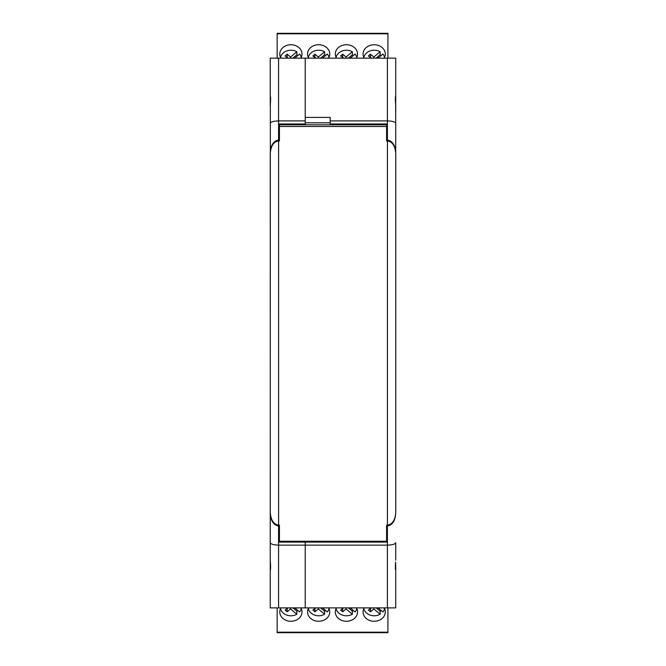 <?xml version="1.0" encoding="UTF-8"?>
<svg xmlns="http://www.w3.org/2000/svg" width="666" height="666" viewBox="0 0 666 666"><rect width="100%" height="100%" fill="white"/><g stroke="black" fill="none" stroke-linecap="round" stroke-linejoin="round"><path stroke-width="1" d="M279.121 140.901L279.121 123.968L305.219 123.968L305.219 120.912L278.571 120.912L278.571 58.167L270.238 58.167L270.238 95.787C270.687 96.886 270.721 99.609 270.338 103.971L270.238 570.404M270.238 95.646L270.238 105.919M270.238 560.131L270.338 562.071C270.721 566.433 270.687 569.164 270.238 570.263L270.238 607.883L305.219 607.883L305.219 545.138L278.571 545.138C273.543 544.979 270.771 544.155 270.238 542.673L270.271 478.954M270.238 152.897C270.771 145.155 273.543 140.884 278.571 140.068L279.121 140.068M278.571 140.068L278.571 120.912C273.543 121.07 270.771 121.886 270.238 123.376M278.571 58.167L387.404 58.167L387.404 120.912C392.424 121.07 395.204 121.886 395.729 123.376L395.729 152.68M278.571 607.883L278.571 525.982C273.543 525.166 270.771 520.887 270.238 513.153M278.571 525.982L279.121 525.982L279.121 525.149M279.121 525.982L279.121 542.082L305.219 542.082L305.219 545.138L305.219 541.25L305.219 542.082L386.846 542.082L386.846 525.982L387.404 525.982L387.404 545.138L305.219 545.138L305.219 607.883L395.729 607.883L395.729 570.263C395.279 569.164 395.254 566.433 395.637 562.071L395.729 570.404M305.219 120.912L305.219 58.167L305.219 117.407L330.211 117.407L330.211 120.912L387.404 120.912L387.404 140.068C392.424 140.884 395.204 145.155 395.729 152.897M305.219 123.968L305.219 124.8L305.219 123.968M278.596 140.901L278.596 525.149C273.576 524.333 270.796 520.054 270.271 512.321L270.271 153.729C270.796 145.987 273.576 141.716 278.596 140.901L279.429 140.901L279.429 124.8L386.596 124.8L386.596 140.901L387.429 140.901C392.457 141.716 395.229 145.987 395.762 153.729L395.762 512.321C395.229 520.054 392.457 524.333 387.429 525.149L387.429 140.901M387.429 525.149L386.596 525.149L386.596 541.25L279.429 541.25L279.429 525.149L278.596 525.149M336.463 58.167A11.106 9.316 180 0 1 335.314 54.046A11.106 9.316 180 0 1 346.42 44.73A11.106 9.316 180 0 1 357.525 54.046A11.106 9.316 180 0 1 356.385 58.167M308.699 58.167A11.106 9.316 180 0 1 307.55 54.046A11.106 9.316 180 0 1 318.656 44.73A11.106 9.316 180 0 1 329.762 54.046A11.106 9.316 180 0 1 328.621 58.167M280.935 58.167A11.106 9.316 180 0 1 279.795 54.046A11.106 9.316 180 0 1 290.9 44.73A11.106 9.316 180 0 1 302.006 54.046A11.106 9.316 180 0 1 300.857 58.167M364.227 58.167A11.106 9.316 180 0 1 363.078 54.046A11.106 9.316 180 0 1 374.184 44.73A11.106 9.316 180 0 1 385.289 54.046A11.106 9.316 180 0 1 384.149 58.167M350.233 58.167L355.12 54.063A10.539 8.841 180 0 1 356.776 57.409M336.072 57.409A10.539 8.841 180 0 1 346.42 50.216A10.539 8.841 180 0 1 352.372 51.765L352.372 54.787A10.539 8.841 180 0 1 353.438 55.478M322.469 58.167L327.356 54.063A10.539 8.841 180 0 1 329.012 57.409M308.308 57.409A10.539 8.841 180 0 1 318.656 50.216A10.539 8.841 180 0 1 324.608 51.765L324.608 54.787A10.539 8.841 180 0 1 325.674 55.478M294.705 58.167L299.592 54.063A10.539 8.841 180 0 1 301.248 57.409M280.544 57.409A10.539 8.841 180 0 1 290.9 50.216A10.539 8.841 180 0 1 296.845 51.765L296.845 54.787A10.539 8.841 180 0 1 297.91 55.478M377.997 58.167L382.883 54.063A10.539 8.841 180 0 1 384.54 57.409M363.836 57.409A10.539 8.841 180 0 1 374.184 50.216A10.539 8.841 180 0 1 380.136 51.765L380.136 54.787A10.539 8.841 180 0 1 381.202 55.478M387.928 58.167L387.928 33.3L277.156 33.3L277.156 58.167M346.079 58.167L346.079 57.035L352.372 51.765M352.372 54.787L348.343 58.167M343.29 58.167L340.626 55.927L342.69 54.187L346.079 57.035M318.323 58.167L318.323 57.035L324.608 51.765M324.608 54.787L320.579 58.167M315.526 58.167L312.862 55.927L314.926 54.187L318.323 57.035M290.559 58.167L290.559 57.035L296.845 51.765M296.845 54.787L292.815 58.167M287.77 58.167L285.098 55.927L287.163 54.187L290.559 57.035M373.842 58.167L373.842 57.035L380.136 51.765M380.136 54.787L376.107 58.167M371.054 58.167L368.39 55.927L370.454 54.187L373.842 57.035M342.424 57.434L343.822 58.167M342.69 57.218L342.69 54.187M314.66 57.434L316.059 58.167M314.926 57.218L314.926 54.187M286.896 57.434L288.295 58.167M287.163 57.218L287.163 54.187M370.188 57.434L371.586 58.167M370.454 57.218L370.454 54.187M336.438 607.883A11.106 9.316 180 0 0 335.314 611.954A11.106 9.316 180 0 0 346.42 621.27A11.106 9.316 180 0 0 357.525 611.954A11.106 9.316 180 0 0 356.41 607.883M308.674 607.883A11.106 9.316 180 0 0 307.55 611.954A11.106 9.316 180 0 0 318.656 621.27A11.106 9.316 180 0 0 329.762 611.954A11.106 9.316 180 0 0 328.646 607.883M280.91 607.883A11.106 9.316 180 0 0 279.795 611.954A11.106 9.316 180 0 0 290.9 621.27A11.106 9.316 180 0 0 302.006 611.954A11.106 9.316 180 0 0 300.882 607.883M364.202 607.883A11.106 9.316 180 0 0 363.078 611.954A11.106 9.316 180 0 0 374.184 621.27A11.106 9.316 180 0 0 385.289 611.954A11.106 9.316 180 0 0 384.174 607.883M356.776 608.591A10.539 8.841 0 0 1 355.12 611.937L350.291 607.883M346.079 607.883L346.079 608.965L352.372 614.235L352.372 611.213A10.539 8.841 180 0 0 353.438 610.522M352.372 614.235A10.539 8.841 0 0 1 346.42 615.784A10.539 8.841 0 0 1 336.072 608.591M329.012 608.591A10.539 8.841 0 0 1 327.356 611.937L322.527 607.883M315.476 607.883L312.862 610.073L314.926 611.813L318.323 608.965L324.608 614.235L324.608 611.213A10.539 8.841 180 0 0 325.674 610.522M324.608 614.235A10.539 8.841 0 0 1 318.656 615.784A10.539 8.841 0 0 1 308.308 608.591M301.248 608.591A10.539 8.841 0 0 1 299.592 611.937L294.763 607.883M287.712 607.883L285.098 610.073L287.163 611.813L290.559 608.965L296.845 614.235L296.845 611.213A10.539 8.841 180 0 0 297.91 610.522M296.845 614.235A10.539 8.841 0 0 1 290.9 615.784A10.539 8.841 0 0 1 280.544 608.591M384.54 608.591A10.539 8.841 0 0 1 382.883 611.937L378.055 607.883M373.842 607.883L373.842 608.965L380.136 614.235L380.136 611.213A10.539 8.841 180 0 0 381.202 610.522M380.136 614.235A10.539 8.841 0 0 1 374.184 615.784A10.539 8.841 0 0 1 363.836 608.591M387.928 632.55L387.928 607.883M387.928 632.192L277.156 632.192L277.156 632.7L387.928 632.7M277.156 632.192L277.156 607.883M352.372 611.213L348.401 607.883M343.24 607.883L340.626 610.073L342.69 611.813L346.079 608.965M324.608 611.213L320.637 607.883M318.323 607.883L318.323 608.965M296.845 611.213L292.874 607.883M290.559 607.883L290.559 608.965M380.136 611.213L376.165 607.883M370.995 607.883L368.39 610.073L370.454 611.813L373.842 608.965M342.424 608.566L343.764 607.883M342.69 608.782L342.69 611.813M314.66 608.566L316 607.883M314.926 608.782L314.926 611.813M286.896 608.566L288.236 607.883M287.163 608.782L287.163 611.813M370.188 608.566L371.528 607.883M370.454 608.782L370.454 611.813M395.729 95.646L395.729 112.304M395.729 123.376L395.637 103.971C395.246 99.617 395.279 96.886 395.729 95.787L395.729 58.167L387.404 58.167M395.729 560.131L395.729 543.473M395.729 542.673C395.204 544.155 392.424 544.979 387.404 545.138L387.404 607.883M395.729 513.153C395.204 520.887 392.424 525.166 387.404 525.982M386.846 525.149L386.846 525.982M386.846 140.901L386.846 140.068L387.404 140.068M386.846 140.068L386.846 123.968L330.211 123.968L330.211 120.912M305.219 122.819L330.211 122.819M386.596 126.465L279.429 126.465M387.928 33.808L277.156 33.808"/></g></svg>
